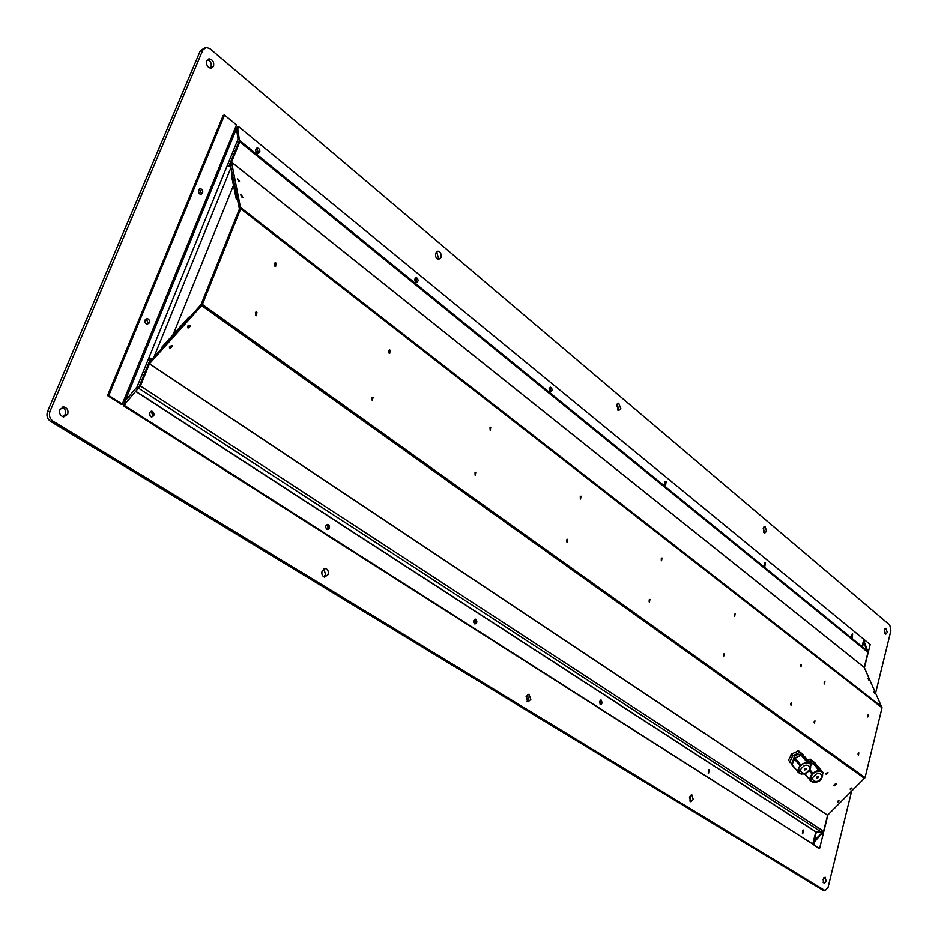 <?xml version="1.0" encoding="UTF-8"?>
<svg xmlns="http://www.w3.org/2000/svg" width="938" height="938" viewBox="0 0 938 938"><rect width="100%" height="100%" fill="white"/><g stroke="black" fill="none" stroke-linecap="round" stroke-linejoin="round"><path stroke-width="1.41" d="M255.886 315.531L255.406 312.307M255.687 315.414L256.203 312.014L256.918 312.272L256.402 315.672L255.687 315.414M824.525 683.954L824.936 681.492L824.525 683.954M371.94 397.337L372.175 400.245L373.254 397.243L372.175 400.245M475.238 475.308L475.777 472.26L475.238 475.308M567.08 542.187L567.596 539.291L567.08 542.187M649.436 602.161L649.928 599.405L649.436 602.161M723.702 656.248L724.171 653.61L723.702 656.248M791.015 705.27L791.461 702.75L791.015 705.27M389.129 353.204L388.813 350.343M389.094 353.18L389.575 350.003L390.161 350.237L389.68 353.403L389.094 353.18M490.281 430.261L490.762 427.259L490.281 430.261M580.54 499.016L581.021 496.155L580.54 499.016M661.548 560.736L662.017 558.004L661.548 560.736M734.665 616.43L735.111 613.815L734.665 616.43M800.982 666.941L801.404 664.444L800.982 666.941M275.08 266.298L274.541 263.144M274.869 266.169L275.315 262.804L276.065 263.086L275.62 266.439L274.869 266.169M867.814 716.972L868.213 714.58L867.814 716.972M814.501 723.304L814.934 720.806L814.501 723.304M858.434 755.266L858.845 752.851L858.434 755.266M868.823 680.097L867.826 678.291L868.823 680.097M875.002 693.885L873.993 692.056L875.002 693.885M241.934 197.144L240.62 194.799L241.523 195.139L242.836 197.484L241.934 197.144M238.639 181.257L237.337 178.947L238.229 179.299L239.53 181.609L238.639 181.257M820.551 779.185L821.512 779.29L819.636 780.944L819.531 780.146M826.19 774.401L828.078 772.748L826.19 774.401M834.117 785.915L836.602 783.722L834.117 785.915M850.344 789.608L852.056 788.096L850.344 789.608M837.435 802.436L839.147 800.923L837.435 802.436M188.069 328.054L187.975 325.861L190.344 325.521L190.766 326.025L188.069 328.054M169.942 348.244L169.485 347.717L172.205 345.723L172.651 346.251L169.942 348.244M257.399 148.685L256.484 148.227L258.407 152.507L257.739 153.398L257.399 148.685M256.836 152.953C255.124 150.608 255.277 148.931 257.305 147.934L258.665 148.415C260.365 150.772 260.213 152.437 258.173 153.433L256.836 152.953M415.874 278.07L416.718 281.517L416.062 282.455L415.874 278.07M415.593 282.174L414.596 279.348L416.179 277.531L417.656 278.527L418.114 280.732L417.164 282.385L415.593 282.174M549.996 387.582L550.712 390.712L550.102 391.65L549.996 387.582M549.914 391.521L549.082 388.883L550.536 387.195L551.696 388.051L552.06 390.126L551.169 391.674L549.914 391.521M664.983 481.464L665.065 485.251L666.179 481.429L665.57 485.474L664.983 481.464M764.845 566.47L765.431 562.671L764.845 566.47M852.15 637.535L852.701 633.959L852.15 637.535M151.487 411.653L152.613 415.546L151.358 416.894C153.246 415.335 153.293 413.588 151.487 411.653M150.713 416.613C148.708 413.975 149.06 412.181 151.768 411.207L152.742 411.559C154.747 414.186 154.395 415.98 151.675 416.941L150.713 416.613M327.21 524.577L328.148 528.071L327.022 529.407L328.335 527.097L327.21 524.577M326.776 529.278C325.087 526.851 325.439 525.198 327.819 524.319L328.476 524.565C330.164 526.992 329.813 528.645 327.432 529.524L326.776 529.278M474.687 619.35L474.499 623.817C473.057 621.577 473.385 620.041 475.472 619.209L475.929 619.397C477.372 621.636 477.043 623.172 474.956 623.993L475.472 622.527L474.675 619.35M600.214 704.262L599.464 701.624L601.094 699.971L602.184 702.75L601.41 704.157L600.214 704.262M708.483 773.545L709.292 769.523L708.483 773.545M802.717 833.859L803.456 830.071L802.717 833.859M148.814 362.854L201.06 304.569L239.413 209.022L230.08 163.294M824.197 683.392L824.256 682.078M475.12 475.203L475.027 472.576M566.869 541.988L566.869 539.643M649.166 601.856L649.213 599.804M723.397 655.838L723.468 654.067M790.687 704.755L790.769 703.277M490.175 430.179L490.035 427.599M580.352 498.828L580.294 496.53M661.302 560.432L661.313 558.415M734.372 616.032L734.419 614.296M800.665 666.437L800.724 664.995M867.474 716.304L867.544 715.237M814.161 722.729L814.243 721.369M858.082 754.598L858.164 753.484M882.037 707.791L865.071 777.625L202.374 304.404L240.726 208.787L882.037 707.791L864.25 667.434L867.978 652.332L867.603 651.124L239.765 140.571M239.401 140.395L239.765 141.884L231.522 162.168L240.726 208.787M237.455 129.409L238.592 126.63L863.851 639.317L862.034 646.599M236.599 128.705L237.337 126.911L238.592 126.63M138.449 388.144L822.005 832.534L815.802 831.9L812.765 844.059L124.613 405.603L123.359 405.697L125.012 401.663M124.613 405.603L126.126 401.886M865.071 777.625L827.586 815.228L823.587 831.279L140.407 385.964L138.59 387.945M140.407 385.964L149.47 363.721L201.611 305.6L864.613 778.446M202.374 304.404L201.611 305.6M822.005 832.534L823.587 831.279M123.359 405.697L812.765 844.059M819.589 780.099L820.762 779.115M826.097 773.58L827.316 772.572M833.882 785.153L835.957 783.453M850.344 788.717L851.223 787.99L850.344 788.717M837.435 801.544L838.314 800.829L837.435 801.544M187.506 327.104L190.308 325.498L187.506 327.104M169.379 347.259L172.193 345.712L169.379 347.259M764.728 566.364L764.763 562.941L764.728 566.364M851.962 637.336L852.067 634.264L851.962 637.336M600.074 704.157L600.355 700.123L600.895 702.925L600.074 704.157M708.26 773.346L708.589 769.723L708.26 773.346M802.436 833.565L802.776 830.306L802.436 833.565M236.294 199.196L237.255 198.375L232.389 174.562L231.428 175.371L236.294 199.196L237.642 200.251M161.512 347.611L161.899 348.268L189.113 317.923L188.714 317.279L161.512 347.611M189.312 317.701L188.714 317.279M149.283 361.693L151.206 358.445M229.54 166.026L230.267 164.232L229.646 164.361M169.415 346.802L171.771 345.524M187.541 326.647L189.875 325.31M798.637 772.466C802.74 774.858 805.976 774.46 808.345 771.259C810.702 769.418 811.276 766.897 810.057 763.684L809.4 763.04L803.737 763.391L800.724 765.584L798.684 768.445L799.317 773.135M805.894 769.652L804.335 769.969L804.687 768.82L806.246 768.503L805.894 769.652M800.982 754.949L797.734 754.515L794.369 756.368L792.446 762.559M797.734 750.916L799.141 752.628L803.561 755.031L798.637 750.857L791.754 753.918L788.506 760.167L791.895 763.931M803.561 756.005L803.561 755.031M790.945 754.727L792.352 756.45L789.913 761.89L788.506 760.167M799.141 752.628L793.161 755.641L791.754 753.918M800.055 752.581L798.637 750.857M792.352 756.45L793.161 755.641M790.019 762.641L789.913 761.89M810.807 765.783L811.042 764.118L805.449 757.318L801.943 754.879L795.049 757.939L791.883 764.951L799.082 772.982M800.161 773.698L801.873 774.143M794.24 758.748L799.809 765.584L798.684 768.445L797.335 771.036L791.789 764.2M801.029 754.926L806.621 761.738L803.737 763.391L800.618 764.763L795.049 757.939M811.042 764.118L807.536 761.679L801.943 754.879M807.536 761.679L806.621 761.738M800.618 764.763L799.809 765.584M797.335 771.036L797.441 771.798M810.678 780.697C814.723 783.042 817.924 782.632 820.269 779.466C822.638 777.579 823.201 775.081 821.981 771.974L821.348 771.341L815.755 771.704L812.765 773.885L810.737 776.723L811.335 781.342M817.866 777.895L816.33 778.212L816.681 777.074L818.217 776.758L817.866 777.895M812.965 763.309L809.963 762.805M809.717 759.288L815.474 763.344L810.62 759.229L807.841 760.237M815.462 764.306L815.474 763.344M811.135 760.999L809.248 761.949M812.027 760.941L810.62 759.229M822.732 774.026L822.954 772.408L817.361 765.631L813.914 763.227L811.077 764.271M812.179 781.905L813.856 782.327M804.382 773.744L811.112 781.19M809.06 770.461L811.862 773.885L809.388 779.279L804.769 773.604M813.023 763.286L818.616 770.075L812.671 773.076L809.752 769.512M822.954 772.408L819.519 770.016L813.914 763.227M819.519 770.016L818.616 770.075M812.671 773.076L811.862 773.885M809.388 779.279L809.494 780.029M200.626 194.354L201.412 193.369L199.384 188.995L201.412 193.369L200.626 194.354M147.067 324.267L148.157 323.059L146.187 318.732L148.157 323.059L147.067 324.267M150.01 415.944L149.681 412.497M526.124 696.582L527.953 701.882L530.826 699.478L528.985 694.179L526.124 696.582M526.98 701.354L528.352 699.302L527.484 694.53M616.618 405.099L618.752 410.539L620.815 408.628L618.681 403.199L616.618 405.099M617.685 410.07L618.388 408.78L617.31 403.821M763.204 528.282L764.81 533.042L766.639 531.178L765.033 526.417L763.204 528.282M763.767 532.35L763.731 527.121M689.418 797.112L690.814 801.767L693.229 799.457L691.822 794.814L689.418 797.112M689.829 801.029L690.837 799.199L690.415 795.295M322.097 570.972C321.371 574.173 322.215 576.225 324.618 577.14L328.042 574.631C328.757 571.441 327.913 569.389 325.498 568.475L322.097 570.972M323.739 576.823L325.521 574.595L323.868 568.756M435.713 253.072C435.103 256.531 436.088 258.642 438.667 259.404L440.954 257.481C441.552 254.01 440.567 251.912 437.976 251.15L435.713 253.072M437.636 259.146L438.456 257.821L436.522 251.771M884.382 630.113L885.636 634.346L887.254 632.529L886 628.296L884.382 630.113M884.64 633.431L884.757 629.14M823.06 879.398L824.162 883.537L826.214 881.333L825.112 877.182L823.06 879.398M823.224 882.576L823.763 877.839M59.903 409.554C58.977 413.424 60.231 415.886 63.667 416.929L67.665 414.338C68.591 410.457 67.325 408.007 63.878 406.975L59.903 409.554M63.034 416.812L65.179 414.526C66.106 411.055 65.062 408.64 62.025 407.291M206.829 60.736C206.102 65.003 207.556 67.524 211.191 68.275L213.536 66.375C214.263 62.096 212.797 59.586 209.151 58.836L206.829 60.736M210.229 68.204L211.027 67.032C211.824 63.467 210.687 60.982 207.615 59.563M851.575 791.391L828.055 887.489L825.123 890.654L52.927 421.127C49.691 418.676 48.706 415.428 49.984 411.395L202.843 50.019L206.137 47.334L209.948 48.67L889.81 625.107L890.877 630.793L875.682 692.912M823.142 890.373L50.441 421.303C47.205 418.852 46.22 415.616 47.498 411.594L200.333 50.699L205.082 47.627M199.067 193.287L198.434 190.555M145.648 323.364L145.109 319.964L147.114 318.533L148.755 319.354L149.611 321.253L149.412 322.895L147.055 324.267L145.109 322.426L145.109 319.952M256.086 152.05L255.617 150.103M325.744 527.707L325.732 526.171M822.286 832.534L813.41 841.468M863.23 641.803L867.345 650.913M823.212 832.006L814.36 841.972L813.797 844.704L814.489 841.925M862.503 646.986L863.792 641.78L864.437 642.295L867.967 651.629M812.648 844.048L818.464 848.28L819.613 848.421L813.797 844.704M864.25 642.143L864.766 640.068L870.194 644.523L864.414 667.797M812.543 844.493L813.762 844.681M822.966 833.014L822.286 832.569M863.687 639.974L864.766 640.068L864.285 642.167M827.937 814.888L819.613 848.421M814.676 841.937L813.996 841.492L816.388 831.877M813.305 841.89L814.419 842.054M202.667 193.122L201.025 194.389L199.653 193.896L198.504 192.102L198.598 189.98L200.24 188.726L201.623 189.206L202.76 191.012L202.667 193.122M229.036 165.85L239.424 140.36L237.877 129.761L235.25 128.248L236.505 124.918L122.268 404.114L123.839 400.514L125.153 400.901L137.007 386.984L238.018 139.211L236.482 128.612L125.153 400.901L126.712 401.898L138.578 387.992L150.361 359.043L148.825 358.011L152.319 358.937M123.582 401.136L126.712 401.898M122.268 404.114L108.785 395.519L107.542 395.625L121.014 404.208L122.35 404.161M238.018 139.211L239.424 140.36M137.007 386.984L138.578 387.992M227.231 165.674L230.76 166.636M233.48 185.431L173.073 334.714M108.785 395.519L224.499 115.081L236.505 124.918M224.499 115.081L223.232 115.374L107.542 395.625M881.978 706.959L240.89 207.72M231.522 162.168L864.25 667.434M827.586 815.228L149.47 363.721M231.522 162.11L864.25 667.387M827.551 815.286L149.423 363.803M239.765 141.884L867.978 652.332M815.896 831.818L135.764 391.287M815.802 831.9L135.647 391.427M808.005 771.106C804.464 776.207 797.159 771.212 802.565 767.354C806.141 762.231 813.398 767.272 808.005 771.106M819.941 779.326C816.412 784.367 809.248 779.466 814.594 775.644C818.159 770.579 825.276 775.527 819.941 779.326M202.843 50.019L200.333 50.699M49.984 411.395L47.498 411.594M52.927 421.127L50.441 421.303M824.748 890.479L822.45 890.162M230.971 167.656L153.891 357.179M151.768 411.207L151.135 411.254M825.123 890.654L822.825 890.326M208.412 59.035L209.151 58.836M62.635 407.069L63.878 406.975M324.759 568.463L325.498 568.475M147.114 318.533L146.492 318.615"/></g></svg>
